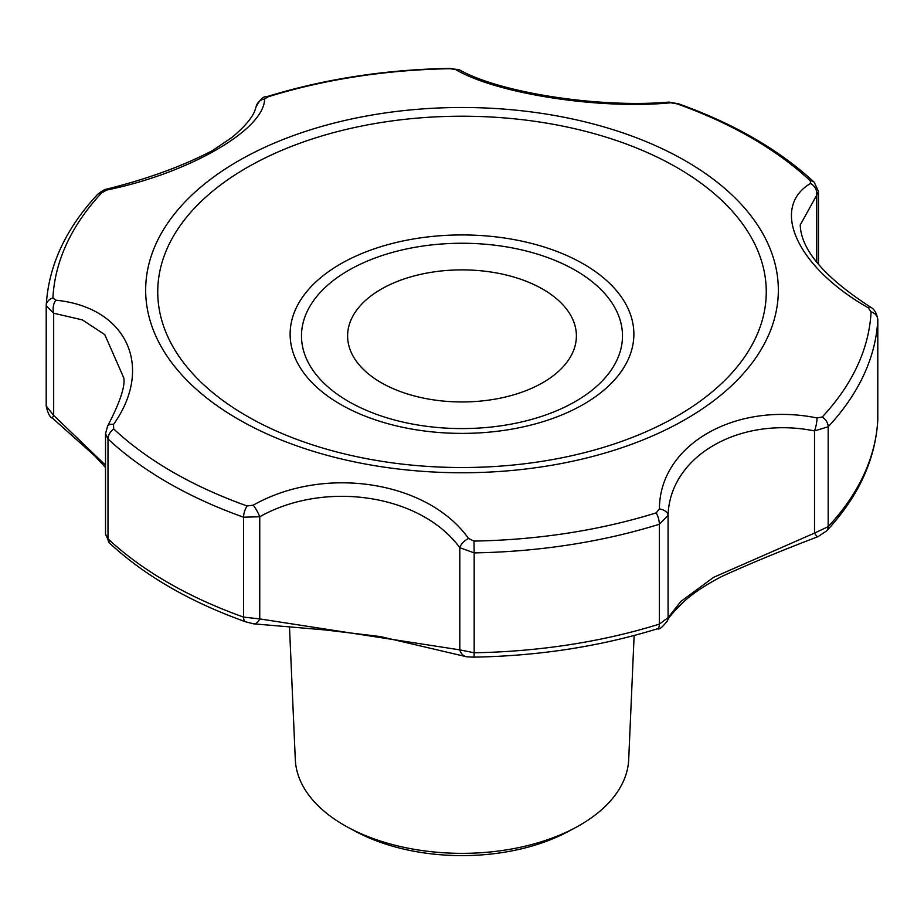 <?xml version="1.0" encoding="UTF-8"?>
<svg xmlns="http://www.w3.org/2000/svg" width="924" height="924" viewBox="0 0 924 924"><rect width="100%" height="100%" fill="white"/><g stroke="black" fill="none" stroke-linecap="round" stroke-linejoin="round"><path stroke-width="1.39" d="M381.115 382.617A114.391 66.043 0 0 0 505.774 396.927A114.391 66.043 0 0 0 576.391 335.92A114.391 66.043 0 0 0 462 269.877A114.391 66.043 0 0 0 347.609 335.92A114.391 66.043 0 0 0 381.115 382.617M474.035 657.16L474.024 657.137C538.946 655.948 600.103 646.488 657.518 628.759A10.395 4.031 -107.3 0 0 659.355 624.116L659.355 524.243L668.075 515.465L668.075 617.636L659.355 624.116A415.973 240.159 180 0 1 474.162 652.771L474.035 657.16L466.92 656.837A10.395 9.009 -81.4 0 1 459.794 649.861L259.748 618.918L243.566 617.093L243.566 517.209L259.748 516.747L259.748 618.918A10.395 6.052 98.9 0 1 253.488 623.816L245.541 621.783A10.395 4.458 -70.4 0 1 243.566 617.093A415.973 240.159 180 0 1 107.993 538.819L105.521 534.222L109.737 543.266C144.745 575.721 190.009 601.894 245.541 621.783M253.268 505.162L247.101 505.971A409.251 236.278 180 0 1 113.721 428.967L113.513 424.486C154.423 366.816 126.773 307.218 55.833 300.196L52.922 297.978A409.251 236.278 180 0 1 101.744 192.793L106.988 189.986C188.866 173.319 264.564 129.637 264.576 99.007L267.833 96.905A409.251 236.278 180 0 1 450.034 68.711L455.474 69.473C496.419 93.751 599.803 109.748 670.732 102.772L676.899 103.811A409.251 236.278 180 0 1 810.279 180.815L810.487 183.46C769.577 207.808 797.227 267.406 868.167 307.738L871.078 311.804A409.251 236.278 180 0 1 822.256 416.99L817.012 417.948C735.134 401.316 659.436 444.998 659.424 508.928L656.167 512.878A409.251 236.278 180 0 1 473.966 541.071L468.526 538.461C427.581 480.884 324.197 464.876 253.268 505.162A10.395 1.871 60.3 0 1 259.748 516.747C325.387 479.833 421.021 494.64 459.794 547.689A10.395 5.013 -36.9 0 1 468.526 538.461M348.533 827.627L355.856 831.554A155.994 90.055 0 0 0 568.144 831.554L575.467 827.627A166.759 96.281 180 0 1 348.533 827.627A166.759 96.281 180 0 1 344.086 825.155A166.759 96.281 180 0 1 295.299 759.505L289.524 627.535M634.13 635.493L628.701 759.505A166.759 96.281 180 0 1 575.467 827.627M101.744 192.793A10.395 7.473 -137 0 0 97.378 194.641C65.627 228.782 48.579 265.719 46.212 305.451A10.395 8.489 2.9 0 0 46.212 305.809L53.673 313.224L53.673 415.396A10.395 1.571 130.6 0 0 52.633 418.272C49.977 417.475 47.829 413.374 46.2 405.971L46.212 405.682M55.833 300.196A10.395 6.237 94.6 0 0 53.673 313.224L82.352 319.889L104.782 334.638L123.781 377.904C125.329 386.324 119.935 402.414 107.588 426.16L107.588 426.16A10.395 5.486 30.2 0 1 113.513 424.486M107.588 426.16L105.521 433.622L107.993 438.946L107.993 538.819A10.395 7.23 133.1 0 0 109.737 543.266M105.521 465.188L53.673 415.396L46.2 405.971L46.212 305.451A10.395 8.489 2.9 0 1 52.922 297.978M264.576 99.007A10.395 9.864 -169.6 0 0 256.075 106.907L254.701 111.088C251.825 118.249 244.363 126.935 232.317 137.156L212.716 150.462C182.917 166.031 147.759 178.863 107.242 188.97A10.395 1.282 74 0 0 106.988 189.986M256.075 106.907L256.075 106.907C259.852 99.584 263.317 96.212 266.482 96.777L266.482 96.777A10.395 4.031 72.7 0 1 267.833 96.905M670.732 102.772A10.395 5.394 -90.5 0 0 668.826 102.114C599.537 108.166 499.919 92.827 459.54 69.912L459.54 69.912A10.395 8.535 112.7 0 0 455.474 69.473M810.279 180.815A10.395 7.23 -46.9 0 1 814.263 182.282L818.479 191.487L816.724 195.183A10.395 9.021 -120.6 0 0 810.487 183.46M877.788 419.173L877.8 319.577C876.772 313.201 874.323 309.032 870.454 307.091C824.474 277.246 801.062 249.884 800.219 224.994L816.724 195.183L816.724 262.508M868.167 307.738A10.395 2.703 -55.7 0 1 870.454 307.091M877.8 319.577L877.788 420.085A10.395 8.489 -177.1 0 0 877.788 419.739A415.973 240.159 180 0 1 828.17 526.657L814.518 533.09A10.395 2.183 -113.4 0 0 818.029 536.648L826.622 530.907C858.373 496.766 875.421 459.817 877.788 420.085A10.395 8.489 -177.1 0 1 877.754 420.478M822.256 416.99A10.395 7.473 43 0 1 828.17 426.773L814.518 430.919A10.395 2.252 -77.7 0 0 817.012 417.948M659.424 508.928A10.395 6.329 4.1 0 1 668.075 515.465C669.623 456.167 739.65 415.754 814.518 430.919L814.518 533.09L713.547 577.361L680.953 601.374L668.075 617.636A10.395 10.256 18.5 0 1 667.555 620.582L667.555 620.593C668.087 621.621 663.363 621.482 684.407 601.085C693.82 592.711 706.41 584.442 722.175 576.276C750.946 563.224 782.905 550.011 818.029 536.648M656.167 512.878A10.395 4.031 -107.3 0 1 659.355 524.243A415.973 240.159 180 0 1 474.162 552.887L474.162 652.771L459.794 649.861L459.794 547.689L474.162 552.887L473.966 541.071M685.677 160.984A316.331 182.629 180 0 1 658.223 433.379A316.331 182.629 180 0 1 192.793 386.024A316.331 182.629 180 0 1 265.777 146.87A316.331 182.629 180 0 1 685.677 160.984M113.721 428.967A10.395 7.23 133.1 0 0 107.993 438.946A415.973 240.159 180 0 0 243.566 517.209A10.395 4.458 -70.4 0 1 247.101 505.971M97.378 194.641L97.378 194.641C101.397 191.153 104.689 189.258 107.242 188.97M450.034 68.711L449.965 68.376C385.054 69.589 323.897 79.06 266.482 96.777M814.263 182.282L814.263 182.282C779.255 149.815 733.991 123.643 678.459 103.765L678.459 103.765A10.395 4.458 109.6 0 0 676.899 103.811M826.622 530.907A10.395 7.473 43 0 0 828.17 526.657L828.17 426.773A415.973 240.159 180 0 0 877.788 319.854A10.395 8.489 -177.1 0 0 871.078 311.804M340.471 404.331A171.876 99.226 0 0 0 583.529 404.331A171.876 99.226 0 0 0 583.529 263.998A171.876 99.226 0 0 0 340.471 263.998A171.876 99.226 0 0 0 340.471 404.331M246.858 416.077A304.25 175.652 180 0 1 246.858 167.66A304.25 175.652 180 0 1 677.142 167.66A304.25 175.652 180 0 1 677.142 416.077A304.25 175.652 180 0 1 246.858 416.077M575.49 270.397A160.499 92.666 180 0 1 503.545 425.421A160.499 92.666 180 0 1 306.964 311.931A160.499 92.666 180 0 1 575.49 270.397M105.521 433.622L105.521 534.222M459.54 69.912L449.965 68.376M678.459 103.765L668.826 102.114M818.479 191.499L818.479 264.553M657.518 628.759C659.135 629.949 662.473 627.223 667.555 620.582M105.521 467.579L95.01 456.121L52.633 418.272M466.92 656.837L380.249 636.544L325.086 629.937L253.488 623.816"/></g></svg>
